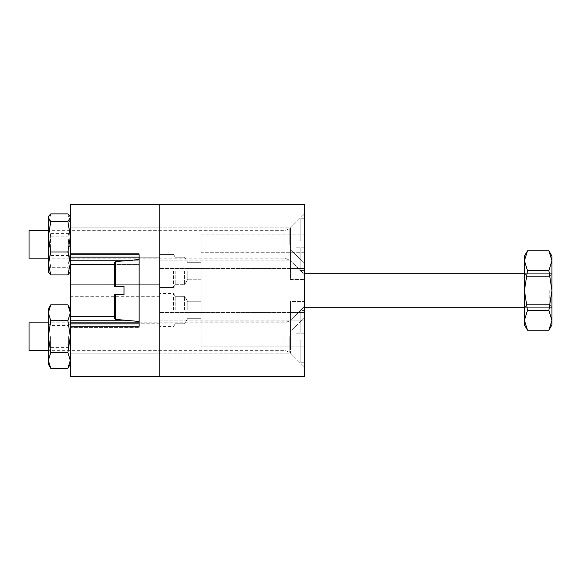 <?xml version="1.0" encoding="UTF-8"?>
<svg xmlns="http://www.w3.org/2000/svg" width="581" height="581" viewBox="0 0 581 581"><rect width="100%" height="100%" fill="white"/><g stroke="black" fill="none" stroke-linecap="round" stroke-linejoin="round"><path stroke-width="0.44" stroke-dasharray="2.9 2.18" d="M290.5 331.221L290.5 320.087L290.5 336.595L290.5 331.221L304.262 318.068L304.262 366.872L304.262 346.915L201.055 346.915L201.055 321.075L201.055 346.915L290.5 346.915L290.5 320.087L304.262 320.087L290.594 320.087L304.262 307.029L304.262 306.325L304.262 320.087L304.262 268.48L290.5 268.545L304.262 268.48L304.262 318.068L304.262 290.5L304.262 307.029L290.594 320.087L304.262 320.087L304.262 252.277L304.262 320.087L290.5 320.087L290.5 301.416L304.262 301.416L290.5 301.416L290.5 312.455L304.262 312.455L290.5 312.455L290.5 301.416L290.5 321.075L201.055 321.075L201.055 252.277L201.055 321.075L290.5 321.075L290.5 346.915L304.262 346.915L304.262 366.872L304.262 318.068L290.5 331.221L290.5 312.455L290.5 331.221M159.775 336.595L159.775 353.11L159.775 336.595M304.262 244.405L304.262 214.128L304.262 262.932L290.5 249.779L290.5 227.89L290.5 249.779L304.262 262.932L304.262 268.545L304.262 214.128L304.262 274.675L304.262 273.971L290.5 260.811L290.5 227.89L290.5 260.811L304.262 273.971L304.262 274.675L304.262 244.405M159.775 244.405L159.775 227.89L159.775 244.405M159.775 270.957L159.775 287.472L159.775 270.957M173.537 270.957L173.537 287.472L173.537 270.957M175.186 270.957L175.186 284.719L175.186 270.957M159.775 310.043L159.775 293.528L159.775 310.043M173.537 310.043L173.537 293.528L173.537 310.043M175.186 310.043L175.186 296.281L175.186 310.043M184.547 270.957L184.547 284.719L184.547 270.957M187.845 270.957L187.845 279.214L187.845 270.957M201.055 270.957L201.055 279.214L201.055 270.957M184.547 310.043L184.547 296.281L184.547 310.043M187.845 310.043L187.845 301.786L187.845 310.043M201.055 310.043L201.055 301.786L201.055 310.043M290.5 279.584L304.262 279.584L290.5 279.584L290.5 260.811L290.5 279.584M159.775 290.5L159.775 376.503L304.262 376.503L304.262 204.497L159.775 204.497L159.775 290.5M290.5 336.595L290.5 353.11L290.5 336.595M70.33 309.077L70.33 353.11L70.33 320.087L70.33 336.595L70.33 327.59L139.135 327.59L70.33 327.59L70.33 336.595L70.33 323.849L139.135 323.849L139.135 327.59L139.135 259.54L139.135 326.275L70.33 326.275L139.135 326.275L139.135 323.849L139.135 326.275L70.33 326.275L70.33 376.503L159.775 376.503L159.775 204.497L70.33 204.497L70.33 254.725L139.135 254.725L70.33 254.725L70.33 257.151L70.33 253.41L70.33 257.151L139.135 257.151L139.135 254.725L70.33 254.725M304.262 279.584L304.262 273.971L304.262 279.584M304.262 252.277L304.262 234.085L304.262 252.277L201.055 252.277L201.055 234.085L304.262 234.085L201.055 234.085L201.055 252.277L304.262 252.277M290.5 268.545L290.5 249.779L290.5 268.545M70.33 270.957L70.33 284.719L70.33 270.957M70.33 310.043L70.33 296.281L70.33 310.043M114.363 316.485L70.33 316.485L70.33 320.233L70.33 257.151M70.33 320.233L125.111 320.233M115.619 261.595L115.619 286.375L115.619 261.595L114.363 262.968L114.363 286.375L115.619 286.375L114.363 286.375L114.363 262.968L114.363 286.375L124 286.375L115.619 286.375L115.619 261.595L139.135 259.54L139.135 321.46L139.135 253.41L70.33 253.41L139.135 253.41L139.135 260.767L70.33 260.767M115.619 286.375L124 286.375L124 294.625L114.363 294.625L114.363 318.032L114.363 294.625L124 294.625L124 290.5L124 294.625L115.619 294.625L115.619 319.405L139.135 321.46L139.135 264.515L114.363 264.515M70.33 323.849L70.33 327.59L70.33 323.849M125.111 260.767L139.135 260.767L139.135 264.515L70.33 264.515M139.135 327.59L139.135 323.849L139.135 327.59M48.666 336.595L48.666 350.358L48.666 336.595M48.317 364.12L48.317 309.077M50.591 336.595L50.591 347.605L50.591 336.595M68.405 336.595L68.405 347.605L68.405 336.595M50.772 304.822L48.317 312.767L50.772 320.712L48.317 336.595L48.317 350.358L48.317 336.595L50.772 352.485L67.875 352.485L70.33 360.431L70.33 364.12L70.33 360.431L67.875 368.376M67.875 304.822L70.33 312.767L67.875 320.712L70.33 336.595L70.33 360.431L70.33 336.595L70.33 350.358L70.33 336.595L67.875 352.485M50.772 352.485L48.317 360.431L50.772 368.376M50.772 320.712L67.875 320.712M48.666 248.232L48.666 230.642L48.666 248.232M48.317 248.232L48.317 230.642L48.317 248.232M50.591 247.462L50.591 233.395L50.591 247.462M70.33 248.232L70.33 230.642L70.33 248.232M68.405 241.34L68.405 255.408L68.405 241.34M48.317 271.923L48.317 216.88M67.875 213.881L70.33 225.341L67.875 236.801L70.33 252.06L70.33 271.923L70.33 216.88L70.33 252.06L67.875 267.318L70.33 271.124L69.858 272.743M50.772 213.881L48.317 225.341L50.772 236.801L48.317 252.06L50.772 267.318L67.875 267.318M50.772 267.318L48.317 271.124L48.789 272.743M50.772 236.801L67.875 236.801M29.05 350.358L29.05 322.84M296.005 340.038L296.005 336.595L296.005 340.038L300.13 340.038L296.005 340.038M300.13 340.038L300.13 362.74L300.13 340.038L304.262 340.038L304.262 362.74L304.262 340.038L300.13 340.038M304.262 333.16L304.262 310.45L304.262 333.16L300.13 333.16L304.262 333.16M300.13 333.16L300.13 310.45L300.13 333.16L296.005 333.16L296.005 336.595L296.005 333.16L300.13 333.16M527.504 310.363L524.432 290.5L524.432 273.302L524.432 290.5L527.504 310.363L548.878 310.363L527.504 310.363L524.432 320.291L527.504 330.226L524.432 324.902L524.432 290.5L527.504 310.363L524.432 320.291L524.432 324.902L524.432 320.291L527.504 310.363L548.878 310.363L551.95 290.5L551.95 307.698L551.95 273.302L551.95 324.902L551.95 320.291L548.878 330.226L551.95 320.291L551.95 260.709L548.878 270.637L551.95 260.709L551.95 256.098L551.95 260.709L548.878 250.774L551.95 260.709L548.878 270.637L527.504 270.637L548.878 270.637L551.95 290.5L551.95 273.302L551.95 307.698L551.95 260.709L551.95 324.902L548.878 330.226L551.95 320.291L548.878 310.363L551.95 290.5L551.95 273.302L551.95 290.5L548.878 270.637L527.504 270.637L524.432 260.709L524.432 256.098L524.432 260.709L527.504 270.637L524.432 290.5L524.432 307.698L524.432 260.709L524.432 320.291L524.432 256.098L527.504 250.774L524.432 260.709L527.504 250.774L548.878 250.774L551.95 260.709L551.95 256.098L548.878 250.774M115.619 294.625L115.619 319.405L115.619 294.625L114.363 294.625M524.781 290.5L524.781 307.698L524.781 290.5M526.945 290.5L526.945 304.604L526.945 290.5M549.779 290.5L549.779 304.604L549.779 290.5M548.878 310.363L551.95 320.291L548.878 310.363L551.95 290.5L548.878 270.637M527.504 250.774L524.432 260.709L527.504 270.637L524.432 290.5L527.504 270.637M527.504 330.226L524.432 320.291L527.504 330.226L548.878 330.226M29.05 258.16L29.05 230.642M296.005 240.962L296.005 244.405L296.005 240.962L300.13 240.962L296.005 240.962M300.13 240.962L300.13 218.26L300.13 240.962L304.262 240.962L304.262 218.26L304.262 240.962L300.13 240.962M304.262 247.84L304.262 270.55L304.262 247.84L300.13 247.84L304.262 247.84M300.13 247.84L300.13 270.55L300.13 247.84L296.005 247.84L296.005 244.405L296.005 247.84L300.13 247.84M284.901 336.595L284.901 350.358L284.901 336.595M289.766 336.595L289.766 352.376L289.766 336.595M284.901 244.405L284.901 230.642L284.901 244.405M289.766 244.405L289.766 228.624L289.766 244.405M159.775 320.087L290.5 320.087L159.775 320.087M290.5 227.89L304.262 214.128L290.5 227.89L159.775 227.89L290.5 227.89M173.537 254.449L159.775 254.449L173.537 254.449L159.775 254.449L173.537 254.449L159.775 254.449L173.537 254.449L159.775 254.449L173.537 254.449L159.775 254.449L173.537 254.449L159.775 254.449L173.537 254.449L175.186 257.201L173.537 254.449M201.055 301.786L187.845 301.786L201.055 301.786L187.845 301.786L201.055 301.786L187.845 301.786L201.055 301.786L187.845 301.786L201.055 301.786L187.845 301.786L201.055 301.786L187.845 301.786L201.055 301.786L187.845 301.786L184.547 296.288L175.186 296.281L173.537 293.528L159.775 293.528M184.547 257.201L175.186 257.201L184.547 257.201L175.186 257.201L184.547 257.201L175.186 257.201L184.547 257.201L175.186 257.201L184.547 257.201L175.186 257.201L184.547 257.201L175.186 257.201L184.547 257.201L187.845 262.706L184.547 257.209M201.055 262.706L187.845 262.706L201.055 262.706M159.775 268.48L304.262 268.48L159.775 268.48M293.282 263.701L304.262 274.675L293.282 263.701M184.547 296.281L175.186 296.281L173.537 293.528L175.186 296.281L173.537 293.528L175.186 296.281L173.537 293.528L175.186 296.281L173.537 293.528L175.186 296.281L173.537 293.528L175.186 296.281L173.537 293.528L175.186 296.281L184.547 296.281L175.186 296.281L184.547 296.281L175.186 296.281L184.547 296.281L175.186 296.281L184.547 296.281L175.186 296.281L184.547 296.281L175.186 296.281L184.547 296.281L187.845 301.786L184.547 296.288M290.5 353.11L304.262 366.872L290.5 353.11L159.775 353.11L290.5 353.11M293.282 317.299L304.262 306.325L293.282 317.299M175.186 284.719L173.537 287.472L159.775 287.472L173.537 287.472L159.775 287.472L173.537 287.472L159.775 287.472L173.537 287.472L159.775 287.472L173.537 287.472L159.775 287.472L173.537 287.472L159.775 287.472L173.537 287.472L175.186 284.719L173.537 287.472L175.186 284.719L173.537 287.472L175.186 284.719L173.537 287.472L175.186 284.719L173.537 287.472L175.186 284.719L173.537 287.472L175.186 284.719L184.547 284.719L175.186 284.719M201.055 279.214L187.845 279.214L184.547 284.712L187.845 279.214L184.547 284.712L187.845 279.214L184.547 284.712L187.845 279.214L184.547 284.712L187.845 279.214L184.547 284.712L187.845 279.214L184.547 284.712L187.845 279.214L201.055 279.214M201.055 318.294L187.845 318.294L201.055 318.294L187.845 318.294L201.055 318.294L187.845 318.294L201.055 318.294L187.845 318.294L201.055 318.294L187.845 318.294L201.055 318.294L187.845 318.294L201.055 318.294L187.845 318.294L184.547 323.791L175.186 323.799L173.537 326.551L159.775 326.551M175.186 323.799L173.537 326.551L175.186 323.799L173.537 326.551L175.186 323.799L173.537 326.551L175.186 323.799L173.537 326.551L175.186 323.799L173.537 326.551L175.186 323.799L173.537 326.551L175.186 323.799L184.547 323.799L175.186 323.799M187.845 318.294L184.547 323.791L187.845 318.294M159.775 260.913L290.5 260.913L159.775 260.913M159.775 312.52L304.262 312.52L159.775 312.52M70.33 257.201L159.775 257.201L70.33 257.201M70.33 296.281L159.775 296.281M159.775 227.89L70.33 227.89L159.775 227.89M159.775 353.11L70.33 353.11L159.775 353.11M70.33 323.799L159.775 323.799M70.33 284.719L159.775 284.719L70.33 284.719M48.317 322.84L50.591 325.592L68.405 325.592L70.33 322.84L48.317 322.84M304.262 362.74L300.13 362.74L289.766 352.376L284.901 350.358L48.317 350.358L50.591 347.605L68.405 347.605L70.33 350.358M304.262 218.26L300.13 218.26L289.766 228.624L284.901 230.642L48.317 230.642L50.591 233.395L68.405 233.395L70.33 230.642M304.262 270.55L300.13 270.55L289.766 260.179L284.901 258.16L48.317 258.16L50.591 255.408L68.405 255.408L70.33 258.16M139.135 322.84L284.901 322.84L289.766 320.821L300.13 310.45L304.262 310.45M524.432 307.698L526.945 304.604L549.779 304.604L551.95 307.698L524.432 307.698L526.945 304.604L549.779 304.604L551.95 307.698L304.262 307.698M115.619 319.405L114.363 318.032M524.432 273.302L526.945 276.396L549.779 276.396L551.95 273.302L524.432 273.302L526.945 276.396L549.779 276.396L551.95 273.302L304.262 273.302"/><path stroke-width="0.87" d="M114.363 294.625L114.363 318.032L114.363 294.625L115.619 294.625L115.619 319.405L139.135 321.46L139.135 323.849L70.33 323.849L70.33 376.503L159.775 376.503L159.775 204.497L159.775 376.503L304.262 376.503L304.262 204.497L70.33 204.497L70.33 257.151L139.135 257.151L139.135 259.54L115.619 261.595L115.619 286.375L114.363 286.375L114.363 262.968L115.619 261.595M125.111 320.233L70.33 320.233M114.363 264.515L70.33 264.515L70.33 316.485L114.363 316.485M50.772 320.712L48.317 312.767L50.772 304.822L48.317 309.077L48.317 336.595L50.772 320.712L67.875 320.712L70.33 312.767L70.33 326.275L139.135 326.275L139.135 254.725L70.33 254.725M70.33 257.151L70.33 264.515M70.33 260.767L125.111 260.767M50.772 368.376L48.317 360.431L48.317 364.12L50.772 368.376L67.875 368.376L70.33 360.431L67.875 352.485L50.772 352.485L48.317 360.431L48.317 336.595L50.772 352.485M70.33 312.767L70.33 309.077L67.875 304.822L70.33 312.767M67.875 320.712L70.33 336.595L67.875 352.485M50.772 304.822L67.875 304.822M50.772 274.929L48.317 263.469L48.317 271.923L50.772 274.929L67.875 274.929L70.33 263.469L67.875 252.009L50.772 252.009L48.317 263.469L48.317 236.743L50.772 252.009M50.772 221.484L48.317 217.679L48.789 216.059L48.317 216.88L48.317 236.743L50.772 221.484L67.875 221.484L70.33 236.743L67.875 252.009M70.33 271.923L67.875 274.929M67.875 221.484L70.33 217.679L69.858 216.059L67.875 213.881L50.772 213.881L48.789 216.059M48.317 322.84L29.05 322.84L29.05 350.358L48.317 350.358M115.619 294.625L124 294.625L124 286.375L115.619 286.375M527.504 330.226L524.432 320.291L527.504 310.363L524.432 290.5L524.432 324.902L527.504 330.226L548.878 330.226L551.95 320.291L551.95 256.098L548.878 250.774L551.95 260.709L548.878 270.637L527.504 270.637L524.432 260.709L524.432 290.5L527.504 270.637M527.504 250.774L524.432 256.098L524.432 260.709L527.504 250.774L548.878 250.774M548.878 330.226L551.95 324.902L551.95 320.291L548.878 310.363L551.95 290.5L548.878 270.637M527.504 310.363L548.878 310.363M48.317 230.642L29.05 230.642L29.05 258.16L48.317 258.16M70.33 364.12L67.875 368.376M70.33 216.88L69.858 216.059M70.33 322.84L139.135 322.84M524.432 307.698L304.262 307.698M115.619 319.405L114.363 318.032M524.432 273.302L304.262 273.302"/></g></svg>
